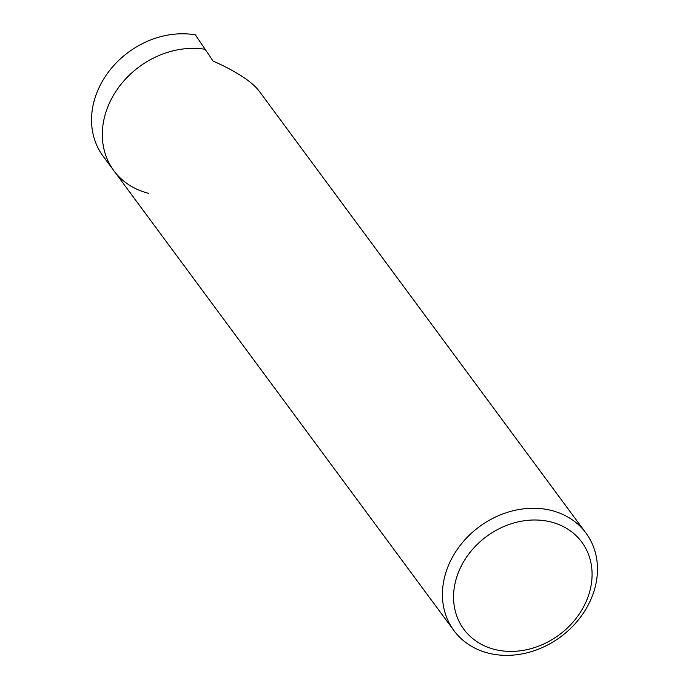 <?xml version="1.0" encoding="UTF-8"?>
<svg xmlns="http://www.w3.org/2000/svg" width="689" height="689" viewBox="0 0 689 689"><rect width="100%" height="100%" fill="white"/><g stroke="black" fill="none" stroke-linecap="round" stroke-linejoin="round"><path stroke-width="1.03" d="M586.175 601.523A73.327 61.14 -36.5 0 1 494.823 649.477A73.327 61.14 -36.5 0 1 459.468 569.881A73.327 61.14 -36.5 0 1 550.812 521.926A73.327 61.14 -36.5 0 1 586.175 601.523M488.613 653.206A82.077 68.444 -36.5 0 1 453.956 630.616A82.077 68.444 -36.5 0 1 449.03 564.11A82.077 68.444 -36.5 0 1 551.286 510.428A82.077 68.444 -36.5 0 1 585.943 533.019A82.077 68.444 -36.5 0 1 590.861 599.533A82.077 68.444 -36.5 0 1 488.613 653.206M585.943 533.019L259.142 91.086C252.923 82.913 240.556 74.283 222.039 65.197L213.09 61.045L195.383 34.881A82.077 68.444 -36.5 0 0 108.888 71.467A82.077 68.444 -36.5 0 0 103.074 156.127L113.849 170.7A82.077 68.444 -36.5 0 1 119.326 86.487A82.077 68.444 -36.5 0 1 205.133 49.281A82.077 68.444 -36.5 0 0 119.326 86.487A82.077 68.444 -36.5 0 0 113.849 170.7L453.956 630.616M148.505 193.29A82.077 68.444 -36.5 0 1 113.849 170.7"/></g></svg>
